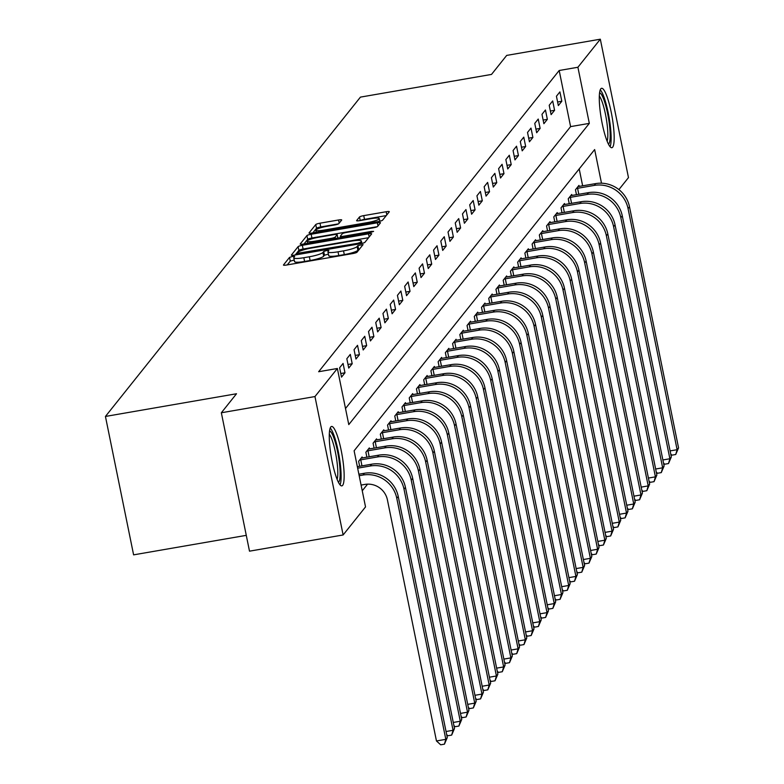 <?xml version="1.0" encoding="UTF-8"?>
<svg xmlns="http://www.w3.org/2000/svg" width="784" height="784" viewBox="0 0 784 784"><rect width="100%" height="100%" fill="white"/><g stroke="black" fill="none" stroke-linecap="round" stroke-linejoin="round"><path stroke-width="1.18" d="M292.491 256.456L289.521 257.397L283.485 264.953A3.793 0.598 -11.5 0 0 283.445 265.07A3.793 0.598 -11.5 0 0 286.601 265.021L352.761 253.565A3.793 0.598 -11.5 0 0 357.004 252.223L363.07 244.588L357.896 245.559L357.112 246.539A12.142 1.901 -11.5 0 1 343.529 250.851L338.022 251.801A12.142 1.901 -11.5 0 1 327.937 251.948A12.142 1.901 -11.5 0 1 328.075 251.566L328.878 250.508L326.673 250.537L323.704 251.478L322.92 252.458A12.142 1.901 -11.5 0 1 309.347 256.77L303.829 257.72A12.142 1.901 -11.5 0 1 293.755 257.867A12.142 1.901 -11.5 0 1 293.882 257.485L294.696 256.427L292.491 256.456M294.196 260.063L290.276 261.141L287.267 264.904M359.738 248.802L357.876 250.282L357.112 246.539M328.388 254.143L324.468 255.221L323.684 256.201L322.92 252.458M612.667 147.176A30.145 5.478 -99.8 0 1 611.873 147.706A30.145 5.478 -99.8 0 1 601.759 121.304A30.145 5.478 -99.8 0 1 600.799 88.817A30.145 5.478 -99.8 0 1 601.593 88.298A30.145 5.478 -99.8 0 1 611.706 114.699A30.145 5.478 -99.8 0 1 612.667 147.176M342.637 485.345A30.145 5.478 -99.8 0 1 341.844 485.874A30.145 5.478 -99.8 0 1 331.74 459.463A30.145 5.478 -99.8 0 1 330.77 426.986A30.145 5.478 -99.8 0 1 331.563 426.457A30.145 5.478 -99.8 0 1 341.677 452.858A30.145 5.478 -99.8 0 1 342.637 485.345M341.667 220.059A3.793 0.598 -11.5 0 0 341.706 219.932A3.793 0.598 -11.5 0 0 338.561 219.981L319.999 223.195A3.793 0.598 -11.5 0 0 315.756 224.547L309.053 232.926A3.793 0.598 -11.5 0 0 309.014 233.054A3.793 0.598 -11.5 0 0 312.169 233.005L378.329 221.549A3.793 0.598 -11.5 0 0 382.572 220.196L389.276 211.817A3.793 0.598 -11.5 0 0 389.315 211.69A3.793 0.598 -11.5 0 0 386.169 211.739L363.737 215.62A3.793 0.598 -11.5 0 0 359.493 216.972L356.632 220.559A3.793 0.598 -11.5 0 0 356.593 220.676A3.793 0.598 -11.5 0 0 359.738 220.637L370.861 218.707A10.153 1.588 -11.5 0 1 379.289 218.589A10.153 1.588 -11.5 0 1 367.823 222.509L324.262 230.055A10.153 1.588 -11.5 0 1 315.834 230.173A10.153 1.588 -11.5 0 1 327.3 226.253L334.562 224.988A3.793 0.598 -11.5 0 0 338.806 223.646L341.667 220.059M601.495 183.191L594.654 149.558L354.113 450.79L365.53 506.905L343.127 534.962L249.498 551.172L221.343 412.766L236.513 393.754L105.438 416.451L360.434 97.118L491.509 74.421L506.689 55.409L600.319 39.2L628.474 177.605L618.899 189.601M221.343 412.766L314.962 396.557L337.365 368.49L348.782 424.605L589.323 123.372L577.906 67.257L600.319 39.2M345.509 408.503L570.595 126.616L559.178 70.501L318.647 371.734L337.365 368.49M559.178 70.501L577.906 67.257M302.35 245.304A3.793 0.598 -11.5 0 0 298.106 246.646L291.403 255.035A3.793 0.598 -11.5 0 0 291.364 255.153A3.793 0.598 -11.5 0 0 294.51 255.114L360.679 243.657A3.793 0.598 -11.5 0 0 364.923 242.305L371.626 233.916A3.793 0.598 -11.5 0 0 371.665 233.799A3.793 0.598 -11.5 0 0 368.509 233.848L302.35 245.304L303.104 249.038A3.793 0.598 -11.5 0 0 298.861 250.39L295.186 254.996M300.233 243.981L306.926 235.592A3.793 0.598 -11.5 0 1 311.17 234.249L377.339 222.793A3.793 0.598 -11.5 0 1 380.485 222.744A3.793 0.598 -11.5 0 1 380.446 222.862L377.584 226.458A3.793 0.598 -11.5 0 1 373.341 227.801L346.499 232.446A3.793 0.598 -11.5 0 0 342.255 233.799L340.354 236.18A3.793 0.598 -11.5 0 0 340.315 236.298A3.793 0.598 -11.5 0 0 343.47 236.249L371.4 231.417L373.605 231.378L370.607 232.407L303.339 244.059A3.793 0.598 -11.5 0 1 300.194 244.098A3.793 0.598 -11.5 0 1 300.233 243.981L300.272 244.196M341.51 377.133L344.98 372.792L343.078 363.433L339.609 367.784L341.51 377.133M348.733 368.078L352.202 363.737L350.301 354.388L346.832 358.729L348.733 368.078M355.965 359.033L359.435 354.682L357.533 345.332L354.064 349.674L355.965 359.033M363.188 349.978L366.657 345.636L364.756 336.287L361.287 340.628L363.188 349.978M370.42 340.932L373.89 336.581L371.988 327.232L368.519 331.573L370.42 340.932M377.643 331.877L381.112 327.536L379.211 318.177L375.742 322.528L377.643 331.877M384.875 322.822L388.345 318.48L386.443 309.131L382.974 313.473L384.875 322.822M392.098 313.776L395.567 309.425L393.666 300.076L390.197 304.417L392.098 313.776M399.33 304.721L402.8 300.38L400.898 291.021L397.429 295.372L399.33 304.721M406.563 295.666L410.032 291.325L408.121 281.975L404.652 286.317L406.563 295.666M413.785 286.621L417.255 282.269L415.353 272.92L411.884 277.262L413.785 286.621M421.018 277.565L424.487 273.224L422.576 263.875L419.107 268.216L421.018 277.565M428.24 268.52L431.71 264.169L429.808 254.82L426.339 259.161L428.24 268.52M435.473 259.465L438.942 255.123L437.031 245.764L433.562 250.116L435.473 259.465M442.695 250.41L446.165 246.068L444.263 236.719L440.794 241.06L442.695 250.41M449.928 241.364L453.397 237.013L451.496 227.664L448.027 232.005L449.928 241.364M457.15 232.309L460.62 227.968L458.718 218.609L455.249 222.96L457.15 232.309M464.383 223.254L467.852 218.912L465.951 209.563L462.482 213.905L464.383 223.254M471.605 214.208L475.075 209.857L473.173 200.508L469.704 204.849L471.605 214.208M478.838 205.153L482.307 200.812L480.406 191.463L476.937 195.804L478.838 205.153M486.06 196.108L489.53 191.757L487.628 182.407L484.159 186.749L486.06 196.108M493.293 187.053L496.762 182.711L494.861 173.352L491.392 177.703L493.293 187.053M500.515 177.997L503.985 173.656L502.083 164.307L498.614 168.648L500.515 177.997M507.748 168.952L511.217 164.601L509.316 155.252L505.847 159.593L507.748 168.952M514.97 159.897L518.44 155.555L516.538 146.196L513.069 150.548L514.97 159.897M522.203 150.842L525.672 146.5L523.771 137.151L520.302 141.492L522.203 150.842M529.425 141.796L532.895 137.445L530.993 128.096L527.524 132.437L529.425 141.796M536.658 132.741L540.127 128.4L538.226 119.05L534.757 123.392L536.658 132.741M543.88 123.696L547.35 119.344L545.448 109.995L541.979 114.337L543.88 123.696M551.113 114.64L554.582 110.299L552.681 100.94L549.212 105.291L551.113 114.64M558.345 105.585L561.814 101.244L559.903 91.895L556.434 96.236L558.345 105.585M362.257 490.804L367.569 484.14M582.649 185.857L579.2 168.903M359.64 466.274L358.631 461.306L362.1 456.954L362.316 458.013M366.873 457.219L365.863 452.25L369.333 447.909L369.548 448.958M374.095 448.174L373.086 443.195L376.555 438.854L376.771 439.912M381.328 439.118L380.318 434.15L383.788 429.799L384.003 430.857M388.56 430.073L387.541 425.095L391.01 420.753L391.226 421.802M395.783 421.018L394.773 416.039L398.243 411.698L398.458 412.756M403.015 411.963L401.996 406.994L405.465 402.653L405.681 403.701M410.238 402.917L409.228 397.939L412.698 393.597L412.913 394.656M417.47 393.862L416.451 388.893L419.92 384.542L420.136 385.601M424.693 384.807L423.683 379.838L427.153 375.497L427.368 376.545M431.925 375.761L430.906 370.783L434.375 366.442L434.591 367.5M439.148 366.706L438.138 361.738L441.608 357.386L441.823 358.445M446.38 357.661L445.361 352.682L448.83 348.341L449.046 349.39M453.603 348.606L452.593 343.627L456.063 339.286L456.278 340.344M460.835 339.55L459.826 334.582L463.295 330.24L463.501 331.289M468.058 330.505L467.048 325.527L470.518 321.185L470.733 322.244M475.29 321.45L474.281 316.481L477.75 312.13L477.956 313.188M482.513 312.395L481.503 307.426L484.973 303.085L485.188 304.133M489.745 303.349L488.736 298.371L492.205 294.029L492.421 295.088M496.968 294.294L495.958 289.325L499.428 284.974L499.643 286.033M504.2 285.249L503.191 280.27L506.66 275.929L506.876 276.977M511.423 276.193L510.413 271.215L513.883 266.874L514.098 267.932M518.655 267.138L517.646 262.17L521.115 257.828L521.331 258.877M525.878 258.093L524.868 253.114L528.338 248.773L528.553 249.831M533.11 249.038L532.101 244.069L535.57 239.718L535.786 240.776M540.343 239.982L539.323 235.014L542.793 230.672L543.008 231.721M547.565 230.937L546.556 225.959L550.025 221.617L550.241 222.676M554.798 221.882L553.778 216.913L557.248 212.562L557.463 213.62M562.02 212.836L561.011 207.858L564.48 203.517L564.696 204.565M569.253 203.781L568.233 198.803L571.703 194.461L571.918 195.52M576.475 194.726L575.466 189.757L578.935 185.416L579.151 186.465M105.438 416.451L133.603 554.856L246.284 535.354M343.127 534.962L314.962 396.557M570.595 126.616L589.323 123.372M344.98 372.792L340.775 373.517M352.202 363.737L347.998 364.462M359.435 354.682L355.23 355.417M366.657 345.636L362.453 346.361M373.89 336.581L369.685 337.306M381.112 327.536L376.908 328.261M388.345 318.48L384.14 319.206M395.567 309.425L391.363 310.16M402.8 300.38L398.595 301.105M410.032 291.325L405.818 292.05M417.255 282.269L413.05 283.004M424.487 273.224L420.273 273.949M431.71 264.169L427.505 264.894M438.942 255.123L434.738 255.849M446.165 246.068L441.96 246.793M453.397 237.013L449.193 237.748M460.62 227.968L456.415 228.693M467.852 218.912L463.648 219.638M475.075 209.857L470.87 210.592M482.307 200.812L478.103 201.537M489.53 191.757L485.325 192.482M496.762 182.711L492.558 183.436M503.985 173.656L499.78 174.381M511.217 164.601L507.013 165.336M518.44 155.555L514.235 156.281M525.672 146.5L521.468 147.225M532.895 137.445L528.69 138.18M540.127 128.4L535.923 129.125M547.35 119.344L543.145 120.07M554.582 110.299L550.378 111.024M561.814 101.244L557.6 101.969M294.647 261.229A12.142 1.901 -11.5 0 0 294.51 261.611A12.142 1.901 -11.5 0 0 304.594 261.464L303.829 257.72M323.684 256.201A12.142 1.901 -11.5 0 1 310.111 260.513L304.594 261.464M328.829 255.31A12.142 1.901 -11.5 0 0 328.702 255.692A12.142 1.901 -11.5 0 0 338.776 255.545L338.022 251.801M357.876 250.282A12.142 1.901 -11.5 0 1 344.294 254.594L338.776 255.545M368.598 237.699L303.104 249.038M297.175 253.359L357.435 243.354L360.405 242.413L361.228 241.384A12.142 1.901 -11.5 0 0 361.355 241.002A12.142 1.901 -11.5 0 0 351.281 241.149L311.581 248.018A12.142 1.901 -11.5 0 0 297.998 252.33L297.175 253.359M304.016 243.942L307.691 239.336L306.926 235.592M377.29 226.674L311.934 237.993A3.793 0.598 -11.5 0 0 307.691 239.336M318.657 237.268A10.153 1.588 -11.5 0 0 307.191 241.198A10.153 1.588 -11.5 0 0 315.619 241.07L330.966 238.414A3.793 0.598 -11.5 0 0 335.209 237.072L337.11 234.69A3.793 0.598 -11.5 0 0 337.159 234.563A3.793 0.598 -11.5 0 0 334.004 234.612L318.657 237.268M386.247 215.6L364.501 219.363A3.793 0.598 -11.5 0 0 360.552 220.49M338.512 223.861L320.754 226.939A3.793 0.598 -11.5 0 0 316.511 228.281L312.836 232.887M361.091 485.071L364.883 484.414A19.326 18.757 38.6 0 1 387.414 499.869L436.463 740.968L445.822 739.341L396.773 498.252A28.988 28.146 -141.4 0 0 362.982 475.055L359.18 475.712M447.272 737.538L444.44 744.153L445.822 739.341L447.272 737.538L398.223 496.439A28.988 28.146 -141.4 0 0 364.423 473.252L358.876 474.212M444.44 744.153L440.696 744.8L436.463 740.968M446.047 731.511L453.054 730.296L454.495 728.483L405.446 487.393A28.988 28.146 -141.4 0 0 371.655 464.197L357.347 466.676M454.495 728.483L451.662 735.098L453.054 730.296L404.005 489.196A28.988 28.146 -141.4 0 0 370.205 466.01L357.651 468.175M451.662 735.098L447.919 735.745L446.674 734.618M453.27 722.456L460.277 721.241L461.727 719.428L412.678 478.338A28.988 28.146 -141.4 0 0 378.878 455.141L361.159 458.14M359.572 460.12L360.748 459.845L361.973 465.872M461.727 719.428L458.895 726.053L460.277 721.241L411.228 480.151A28.988 28.146 -141.4 0 0 377.437 456.954L360.748 459.845M458.895 726.053L455.151 726.699L453.907 725.572M460.502 713.401L467.509 712.195L468.95 710.382L419.901 469.283A28.988 28.146 -141.4 0 0 386.11 446.096L368.382 449.085M366.804 451.065L367.97 450.79L369.195 456.817M468.95 710.382L466.117 716.997L467.509 712.195L418.46 471.096A28.988 28.146 -141.4 0 0 384.66 447.899L367.97 450.79M466.117 716.997L462.374 717.644L461.129 716.517M467.725 704.355L474.732 703.14L476.182 701.327L427.133 460.237A28.988 28.146 -141.4 0 0 393.333 437.041L375.614 440.04M374.027 442.019L375.203 441.745L376.428 447.772M476.182 701.327L473.35 707.942L474.732 703.14L425.683 462.041A28.988 28.146 -141.4 0 0 391.892 438.854L375.203 441.745M473.35 707.942L469.606 708.599L468.362 707.462M329.545 430.975A26.088 4.743 -99.8 0 1 339.658 465.079A26.088 4.743 -99.8 0 1 338.433 482.297M337.11 479.357A24.157 4.39 80.2 0 0 337.345 464.775A24.157 4.39 80.2 0 0 329.29 434.179M340.07 484.875A29.959 5.439 80.2 0 0 340.54 466.323A29.959 5.439 80.2 0 0 330.221 427.995M599.574 92.806A26.088 4.743 -99.8 0 1 608.178 116.424A26.088 4.743 -99.8 0 1 608.874 143.766A26.088 4.743 -99.8 0 1 608.453 144.129M607.139 141.198A24.157 4.39 80.2 0 0 606.189 118.09A24.157 4.39 80.2 0 0 599.319 96.02M610.099 146.706A29.959 5.439 80.2 0 0 609.099 117.59A29.959 5.439 80.2 0 0 600.25 89.837M474.957 695.3L481.964 694.085L483.405 692.282L434.356 451.182A28.988 28.146 -141.4 0 0 400.565 427.986L382.847 430.984M381.259 432.964L382.425 432.69L383.65 438.717M483.405 692.282L480.582 698.897L481.964 694.085L432.915 452.995A28.988 28.146 -141.4 0 0 399.115 429.799L382.425 432.69M480.582 698.897L476.829 699.544L475.584 698.417M482.18 686.245L489.187 685.04L490.637 683.227L441.588 442.127A28.988 28.146 -141.4 0 0 407.788 418.94L390.069 421.929M388.492 423.919L389.658 423.634L390.883 429.661M490.637 683.227L487.805 689.842L489.187 685.04L440.138 443.94A28.988 28.146 -141.4 0 0 406.347 420.753L389.658 423.634M487.805 689.842L484.061 690.488L482.817 689.361M489.412 677.2L496.419 675.984L497.86 674.171L448.811 433.082A28.988 28.146 -141.4 0 0 415.02 409.885L397.302 412.884M395.714 414.863L396.88 414.589L398.105 420.616M497.86 674.171L495.037 680.786L496.419 675.984L447.37 434.885A28.988 28.146 -141.4 0 0 413.57 411.698L396.88 414.589M495.037 680.786L491.284 681.443L490.039 680.316M496.635 668.144L503.642 666.929L505.092 665.126L456.043 424.026A28.988 28.146 -141.4 0 0 422.243 400.84L404.524 403.829M402.947 405.808L404.113 405.534L405.338 411.561M505.092 665.126L502.26 671.741L503.642 666.929L454.593 425.839A28.988 28.146 -141.4 0 0 420.802 402.643L404.113 405.534M502.26 671.741L498.516 672.388L497.272 671.261M503.867 659.099L510.874 657.884L512.324 656.071L463.266 414.981A28.988 28.146 -141.4 0 0 429.475 391.784L411.757 394.773M410.169 396.763L411.335 396.479L412.57 402.515M512.324 656.071L509.492 662.686L510.874 657.884L461.825 416.784A28.988 28.146 -141.4 0 0 428.025 393.597L411.335 396.479M509.492 662.686L505.739 663.333L504.494 662.206M511.09 650.044L518.106 648.829L519.547 647.016L470.498 405.926A28.988 28.146 -141.4 0 0 436.698 382.729L418.979 385.728M417.402 387.708L418.568 387.433L419.793 393.46M519.547 647.016L516.715 653.64L518.106 648.829L469.048 407.739A28.988 28.146 -141.4 0 0 435.257 384.542L418.568 387.433M516.715 653.64L512.971 654.287L511.727 653.16M518.322 640.989L525.329 639.783L526.779 637.97L477.721 396.871A28.988 28.146 -141.4 0 0 443.93 373.684L426.212 376.673M424.624 378.652L425.79 378.378L427.025 384.405M526.779 637.97L523.947 644.585L525.329 639.783L476.28 398.684A28.988 28.146 -141.4 0 0 442.48 375.487L425.79 378.378M523.947 644.585L520.204 645.232L518.959 644.105M525.545 631.943L532.561 630.728L534.002 628.915L484.953 387.825A28.988 28.146 -141.4 0 0 451.153 364.629L433.434 367.627M431.857 369.607L433.023 369.333L434.248 375.36M534.002 628.915L531.17 635.53L532.561 630.728L483.503 389.628A28.988 28.146 -141.4 0 0 449.712 366.442L433.023 369.333M531.17 635.53L527.426 636.187L526.182 635.05M532.777 622.888L539.784 621.673L541.234 619.87L492.176 378.77A28.988 28.146 -141.4 0 0 458.385 355.573L440.667 358.572M439.079 360.552L440.245 360.277L441.48 366.304M541.234 619.87L538.402 626.485L539.784 621.673L490.735 380.583A28.988 28.146 -141.4 0 0 456.935 357.386L440.245 360.277M538.402 626.485L534.659 627.131L533.414 626.004M540 613.833L547.016 612.627L548.457 610.814L499.408 369.715A28.988 28.146 -141.4 0 0 465.608 346.528L447.889 349.517M446.312 351.506L447.478 351.222L448.703 357.249M548.457 610.814L545.625 617.429L547.016 612.627L497.958 371.528A28.988 28.146 -141.4 0 0 464.167 348.341L447.478 351.222M545.625 617.429L541.881 618.076L540.637 616.949M547.232 604.787L554.239 603.572L555.689 601.759L506.631 360.669A28.988 28.146 -141.4 0 0 472.84 337.473L455.122 340.472M453.534 342.451L454.71 342.177L455.935 348.204M555.689 601.759L552.857 608.374L554.239 603.572L505.19 362.482A28.988 28.146 -141.4 0 0 471.39 339.286L454.71 342.177M552.857 608.374L549.114 609.031L547.869 607.904M554.464 595.732L561.471 594.517L562.912 592.714L513.863 351.614A28.988 28.146 -141.4 0 0 480.063 328.427L462.344 331.416M460.767 333.396L461.933 333.122L463.158 339.149M562.912 592.714L560.08 599.329L561.471 594.517L512.413 353.427A28.988 28.146 -141.4 0 0 478.622 330.231L461.933 333.122M560.08 599.329L556.336 599.976L555.092 598.849M561.687 586.687L568.694 585.472L570.144 583.659L521.086 342.569A28.988 28.146 -141.4 0 0 487.295 319.372L469.577 322.361M467.989 324.351L469.165 324.066L470.39 330.103M570.144 583.659L567.312 590.274L568.694 585.472L519.645 344.372A28.988 28.146 -141.4 0 0 485.845 321.185L469.165 324.066M567.312 590.274L563.569 590.92L562.324 589.793M568.919 577.632L575.926 576.416L577.367 574.603L528.318 333.514A28.988 28.146 -141.4 0 0 494.518 310.317L476.799 313.316M475.222 315.295L476.388 315.021L477.613 321.048M577.367 574.603L574.535 581.228L575.926 576.416L526.868 335.327A28.988 28.146 -141.4 0 0 493.077 312.13L476.388 315.021M574.535 581.228L570.791 581.875L569.547 580.748M576.142 568.576L583.149 567.371L584.599 565.558L535.55 324.458A28.988 28.146 -141.4 0 0 501.75 301.272L484.032 304.261M482.444 306.24L483.62 305.966L484.845 311.993M584.599 565.558L581.767 572.173L583.149 567.371L534.1 326.271A28.988 28.146 -141.4 0 0 500.3 303.075L483.62 305.966M581.767 572.173L578.024 572.82L576.779 571.693M583.374 559.531L590.381 558.316L591.822 556.503L542.773 315.413A28.988 28.146 -141.4 0 0 508.983 292.216L491.254 295.215M489.677 297.195L490.843 296.92L492.068 302.947M591.822 556.503L588.99 563.118L590.381 558.316L541.332 317.216A28.988 28.146 -141.4 0 0 507.532 294.029L490.843 296.92M588.99 563.118L585.246 563.774L584.002 562.638M590.597 550.476L597.604 549.261L599.054 547.457L550.005 306.358A28.988 28.146 -141.4 0 0 516.205 283.161L498.487 286.16M496.899 288.14L498.075 287.865L499.3 293.892M599.054 547.457L596.222 554.072L597.604 549.261L548.555 308.171A28.988 28.146 -141.4 0 0 514.765 284.974L498.075 287.865M596.222 554.072L592.479 554.719L591.234 553.592M597.829 541.421L604.836 540.215L606.277 538.402L557.228 297.303A28.988 28.146 -141.4 0 0 523.438 274.116L505.709 277.105M504.132 279.094L505.298 278.81L506.523 284.837M606.277 538.402L603.445 545.017L604.836 540.215L555.787 299.116A28.988 28.146 -141.4 0 0 521.987 275.929L505.298 278.81M603.445 545.017L599.701 545.664L598.457 544.537M605.052 532.375L612.059 531.16L613.509 529.347L564.46 288.257A28.988 28.146 -141.4 0 0 530.66 265.061L512.942 268.059M511.354 270.039L512.53 269.765L513.755 275.792M613.509 529.347L610.677 535.962L612.059 531.16L563.01 290.07A28.988 28.146 -141.4 0 0 529.22 266.874L512.53 269.765M610.677 535.962L606.934 536.619L605.689 535.492M612.284 523.32L619.291 522.105L620.732 520.302L571.683 279.202A28.988 28.146 -141.4 0 0 537.893 256.015L520.164 259.004M518.587 260.984L519.753 260.709L520.978 266.736M620.732 520.302L617.9 526.917L619.291 522.105L570.242 281.015A28.988 28.146 -141.4 0 0 536.442 257.818L519.753 260.709M617.9 526.917L614.156 527.563L612.912 526.436M619.507 514.275L626.514 513.059L627.964 511.246L578.915 270.157A28.988 28.146 -141.4 0 0 545.115 246.96L527.397 249.949M525.809 251.938L526.985 251.654L528.21 257.691M627.964 511.246L625.132 517.861L626.514 513.059L577.465 271.96A28.988 28.146 -141.4 0 0 543.675 248.773L526.985 251.654M625.132 517.861L621.389 518.508L620.144 517.381M626.739 505.219L633.746 504.004L635.187 502.191L586.138 261.101A28.988 28.146 -141.4 0 0 552.348 237.905L534.629 240.904M533.042 242.883L534.208 242.609L535.433 248.636M635.187 502.191L632.365 508.816L633.746 504.004L584.697 262.914A28.988 28.146 -141.4 0 0 550.897 239.718L534.208 242.609M632.365 508.816L628.611 509.463L627.367 508.336M633.962 496.164L640.969 494.959L642.419 493.146L593.37 252.046A28.988 28.146 -141.4 0 0 559.57 228.859L541.852 231.848M540.274 233.828L541.44 233.554L542.665 239.581M642.419 493.146L639.587 499.761L640.969 494.959L591.92 253.859A28.988 28.146 -141.4 0 0 558.13 230.663L541.44 233.554M639.587 499.761L635.844 500.408L634.599 499.281M641.194 487.119L648.201 485.904L649.642 484.091L600.593 243.001A28.988 28.146 -141.4 0 0 566.803 219.804L549.084 222.803M547.497 224.783L548.663 224.508L549.888 230.535M649.642 484.091L646.82 490.706L648.201 485.904L599.152 244.804A28.988 28.146 -141.4 0 0 565.352 221.617L548.663 224.508M646.82 490.706L643.066 491.362L641.822 490.235M648.417 478.064L655.424 476.848L656.874 475.045L607.825 233.946A28.988 28.146 -141.4 0 0 574.025 210.749L556.307 213.748M554.729 215.727L555.895 215.453L557.12 221.48M656.874 475.045L654.042 481.66L655.424 476.848L606.375 235.759A28.988 28.146 -141.4 0 0 572.585 212.562L555.895 215.453M654.042 481.66L650.299 482.307L649.054 481.18M655.649 469.018L662.656 467.803L664.107 465.99L615.048 224.89A28.988 28.146 -141.4 0 0 581.258 201.704L563.539 204.693M561.952 206.682L563.118 206.398L564.353 212.425M664.107 465.99L661.275 472.605L662.656 467.803L613.607 226.703A28.988 28.146 -141.4 0 0 579.807 203.517L563.118 206.398M661.275 472.605L657.521 473.252L656.277 472.125M662.872 459.963L669.889 458.748L671.329 456.935L622.28 215.845A28.988 28.146 -141.4 0 0 588.48 192.648L570.762 195.647M569.184 197.627L570.35 197.352L571.575 203.379M671.329 456.935L668.497 463.55L669.889 458.748L620.83 217.658A28.988 28.146 -141.4 0 0 587.04 194.461L570.35 197.352M668.497 463.55L664.754 464.206L663.509 463.079M670.104 450.908L677.111 449.693L678.562 447.889L629.503 206.79A28.988 28.146 -141.4 0 0 595.713 183.603L577.994 186.592M576.407 188.572L577.573 188.297L578.808 194.324M678.562 447.889L675.73 454.504L677.111 449.693L628.062 208.603A28.988 28.146 -141.4 0 0 594.262 185.406L577.573 188.297M675.73 454.504L671.986 455.151L670.741 454.024M290.276 261.141L289.521 257.397M358.651 249.302L357.896 245.559M324.468 255.221L323.704 251.478M310.111 260.513L309.347 256.77M344.294 254.594L343.529 250.851M369.156 237.003L368.509 233.848M298.861 250.39L298.106 246.646M297.43 254.604L297.205 253.516M299.517 254.241L299.351 253.418M357.602 244.187L357.435 243.354M360.66 243.657L360.405 242.413M361.649 243.461L361.228 241.384M311.934 237.993L311.17 234.249M377.986 225.949L377.339 222.793M340.648 237.601L340.403 236.396M343.637 237.082L343.47 236.249M371.567 232.211L371.4 231.417M315.785 241.903L315.619 241.07M331.142 239.247L330.966 238.414M335.503 238.493L335.209 237.072M337.806 238.091L337.11 234.69M324.429 230.878L324.262 230.055M367.99 223.342L367.823 222.509M360.228 220.549L359.493 216.972M364.501 219.363L363.737 215.62M386.806 214.904L386.169 211.739M316.511 228.281L315.756 224.547M320.754 226.939L319.999 223.195M339.207 223.146L338.561 219.981M362.982 475.055L364.423 473.252M396.773 498.252L398.223 496.439M370.205 466.01L371.655 464.197M404.005 489.196L405.446 487.393M377.437 456.954L378.878 455.141M411.228 480.151L412.678 478.338M384.66 447.899L386.11 446.096M418.46 471.096L419.901 469.283M391.892 438.854L393.333 437.041M425.683 462.041L427.133 460.237M399.115 429.799L400.565 427.986M432.915 452.995L434.356 451.182M406.347 420.753L407.788 418.94M440.138 443.94L441.588 442.127M413.57 411.698L415.02 409.885M447.37 434.885L448.811 433.082M420.802 402.643L422.243 400.84M454.593 425.839L456.043 424.026M428.025 393.597L429.475 391.784M461.825 416.784L463.266 414.981M435.257 384.542L436.698 382.729M469.048 407.739L470.498 405.926M442.48 375.487L443.93 373.684M476.28 398.684L477.721 396.871M449.712 366.442L451.153 364.629M483.503 389.628L484.953 387.825M456.935 357.386L458.385 355.573M490.735 380.583L492.176 378.77M464.167 348.341L465.608 346.528M497.958 371.528L499.408 369.715M471.39 339.286L472.84 337.473M505.19 362.482L506.631 360.669M478.622 330.231L480.063 328.427M512.413 353.427L513.863 351.614M485.845 321.185L487.295 319.372M519.645 344.372L521.086 342.569M493.077 312.13L494.518 310.317M526.868 335.327L528.318 333.514M500.3 303.075L501.75 301.272M534.1 326.271L535.55 324.458M507.532 294.029L508.983 292.216M541.332 317.216L542.773 315.413M514.765 284.974L516.205 283.161M548.555 308.171L550.005 306.358M521.987 275.929L523.438 274.116M555.787 299.116L557.228 297.303M529.22 266.874L530.66 265.061M563.01 290.07L564.46 288.257M536.442 257.818L537.893 256.015M570.242 281.015L571.683 279.202M543.675 248.773L545.115 246.96M577.465 271.96L578.915 270.157M550.897 239.718L552.348 237.905M584.697 262.914L586.138 261.101M558.13 230.663L559.57 228.859M591.92 253.859L593.37 252.046M565.352 221.617L566.803 219.804M599.152 244.804L600.593 243.001M572.585 212.562L574.025 210.749M606.375 235.759L607.825 233.946M579.807 203.517L581.258 201.704M613.607 226.703L615.048 224.89M587.04 194.461L588.48 192.648M620.83 217.658L622.28 215.845M594.262 185.406L595.713 183.603M628.062 208.603L629.503 206.79M294.51 261.611L293.755 257.867M328.702 255.692L327.937 251.948M297.381 254.614L297.146 253.448M361.855 243.422L361.355 241.002M340.579 237.611L340.315 236.298M307.622 243.314L307.191 241.198M337.865 238.081L337.159 234.563M316.266 232.289L315.834 230.173M379.828 221.235L379.289 218.589"/></g></svg>
